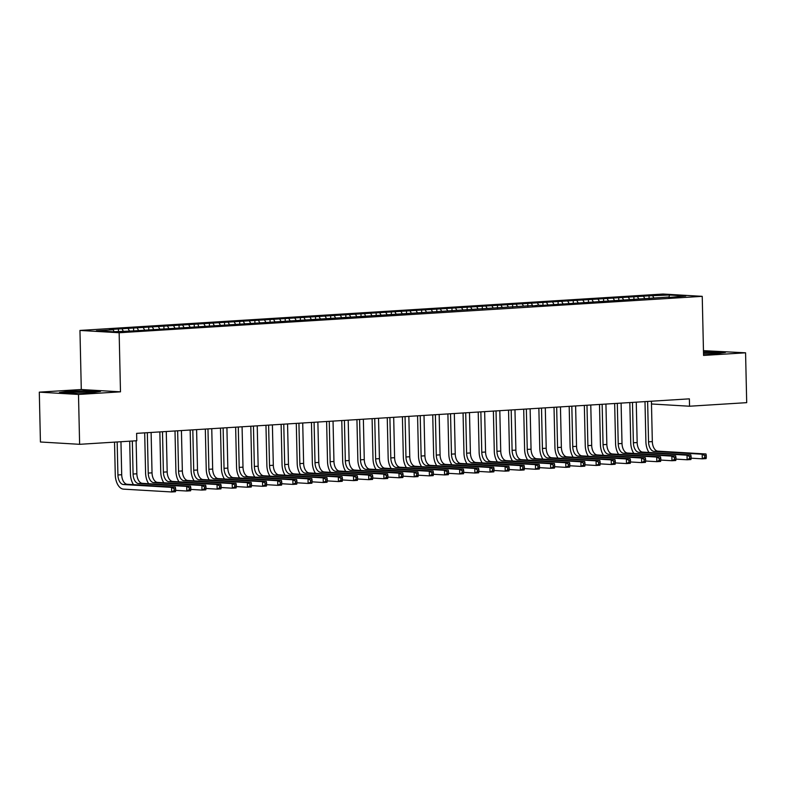 <?xml version="1.0" encoding="UTF-8"?>
<svg xmlns="http://www.w3.org/2000/svg" width="786" height="786" viewBox="0 0 786 786"><rect width="100%" height="100%" fill="white"/><g stroke="black" fill="none" stroke-linecap="round" stroke-linejoin="round"><path stroke-width="1.18" d="M39.3 392.145L78.492 394.454L120.484 391.831L81.292 389.522L39.3 392.145L40.43 441.997L79.622 444.316L136.784 440.74L136.617 433.361L689.371 398.846L689.548 406.224L746.7 402.658L745.57 352.806L703.47 350.674M81.292 389.522L79.956 330.434L663.04 294.033L702.232 296.342L119.148 332.743L79.956 330.434M669.033 297.157L669.476 295.015L649.04 295.831L109.313 329.54L113.076 329.756L114.176 331.672M669.476 295.015L685.785 295.978L668.847 297.491M537.575 303.249L538.685 305.165L542.487 305.381L669.112 297.02M538.724 305.165L532.397 306.009M113.076 329.756L96.393 330.798L112.712 331.761L133.148 330.945L532.662 305.538M122.174 329.187L123.274 331.103M128.236 328.813L129.336 330.719M137.334 328.243L138.454 330.199M143.396 327.86L144.496 329.776M152.494 327.3L153.624 329.246M158.556 326.917L159.656 328.833M167.654 326.347L168.784 328.302M173.716 325.974L174.816 327.88M182.814 325.404L183.944 327.359M188.876 325.021L189.986 326.937M197.974 324.461L198.858 326.838M204.036 324.078L205.146 325.994M213.134 323.508L214.264 325.463M219.196 323.134L220.306 325.04M228.294 322.565L229.424 324.52M234.366 322.181L235.466 324.097M243.454 321.621L244.584 323.567M249.526 321.238L250.626 323.154M258.614 320.668L259.744 322.624M264.685 320.295L265.786 322.201M273.783 319.725L274.904 321.68M279.845 319.342L280.946 321.258M288.943 318.772L290.063 320.727M295.005 318.399L296.106 320.305M304.103 317.829L305.223 319.784M310.165 317.456L311.266 319.362M319.263 316.886L320.383 318.841M325.325 316.503L326.426 318.418M334.423 315.933L335.553 317.888M340.485 315.559L341.586 317.465M349.583 314.99L350.713 316.945M355.645 314.616L356.746 316.522M364.743 314.046L365.628 316.424M370.805 313.663L371.916 315.579M379.903 313.093L381.033 315.048M385.965 312.72L387.076 314.626M395.063 312.15L396.193 314.105M401.135 311.767L402.236 313.683M410.223 311.207L411.353 313.152M416.295 310.824L417.395 312.74M425.383 310.254L426.513 312.209M431.455 309.88L432.555 311.787M440.553 309.311L441.673 311.266M446.615 308.927L447.715 310.843M455.713 308.367L456.833 310.313M461.775 307.984L462.875 309.9M470.873 307.414L471.993 309.37M476.935 307.041L478.035 308.947M486.033 306.471L487.153 308.426M492.095 306.088L493.195 308.004M501.193 305.528L502.323 307.473M507.255 305.145L508.355 307.061M516.353 304.575L517.483 306.53M522.415 304.202L523.515 306.108M531.513 303.632L532.643 305.587M546.673 302.679L547.803 304.634M552.735 302.305L553.845 304.221M561.833 301.736L562.963 303.691M567.895 301.362L569.005 303.268M576.993 300.792L578.123 302.748M583.065 300.409L584.165 302.325M592.153 299.839L593.283 301.795M598.225 299.466L599.325 301.372M607.323 298.896L608.443 300.851M613.385 298.523L614.485 300.429M622.483 297.953L623.603 299.898M628.545 297.57L629.645 299.486M637.643 297L638.763 298.955M643.705 296.627L644.805 298.533M652.802 296.057L653.923 298.012M78.492 394.454L79.622 444.316M702.232 296.342L703.568 355.429L745.57 352.806M120.484 391.831L119.148 332.743M651.486 403.984L689.548 406.224M703.539 354.024L716.704 353.661L725.429 352.403L703.499 351.981M100.5 391.418L88.7 390.721L68.166 391.29L59.441 392.548L71.241 393.246L91.775 392.686L100.5 391.418M649.04 295.831L649.108 298.729M633.88 296.784L633.948 299.672M618.72 297.727L618.788 300.616M603.56 298.68L603.619 301.569M588.4 299.623L588.459 302.512M573.24 300.566L573.299 303.455M558.08 301.519L558.139 304.408M542.91 302.463L542.979 305.351M527.75 303.406L527.819 306.294M512.59 304.359L512.659 307.247M497.43 305.302L497.499 308.191M482.27 306.245L482.339 309.134M467.11 307.198L467.179 310.087M451.95 308.141L452.019 311.03M436.79 309.085L436.849 311.973M421.63 310.038L421.689 312.926M406.47 310.981L406.529 313.869M391.31 311.924L391.369 314.822M376.14 312.877L376.209 315.766M360.98 313.82L361.049 316.709M345.82 314.773L345.889 317.662M330.66 315.717L330.729 318.605M315.5 316.66L315.569 319.548M300.34 317.613L300.409 320.501M285.18 318.556L285.249 321.445M270.02 319.499L270.089 322.388M254.861 320.452L254.919 323.341M239.701 321.395L239.759 324.284M224.541 322.339L224.6 325.227M209.371 323.292L209.44 326.18M194.211 324.235L194.28 327.123M179.051 325.178L179.12 328.067M163.891 326.131L163.96 329.02M148.731 327.074L148.8 329.963M133.571 328.017L133.64 330.916M118.411 328.97L118.47 331.397M648.981 452.461A13.873 7.919 86.4 0 1 645.895 441.683L644.992 401.617M651.417 401.214L652.331 441.604A9.245 5.276 -93.6 0 0 657.843 451.144L705.985 453.984L702.193 454.22L704.737 455.615L704.777 457.462L706.3 457.373L706.25 455.526L704.737 455.615M647.625 401.45L648.548 441.84A9.245 5.276 -93.6 0 0 654.05 451.38L702.193 454.22L702.301 458.837L691.13 458.179M706.3 457.373L706.083 458.602L702.301 458.837L704.777 457.462M706.25 455.526L705.985 453.984M633.821 453.414A13.873 7.919 86.4 0 1 630.736 442.626L629.832 402.56M636.257 402.157L637.171 442.547A9.245 5.276 -93.6 0 0 642.683 452.097L690.825 454.937L687.033 455.173L689.577 456.568L689.617 458.415L691.14 458.317L691.091 456.47L689.577 456.568M632.465 402.393L633.388 442.783A9.245 5.276 -93.6 0 0 638.89 452.333L687.033 455.173L687.141 459.781L675.97 459.122M691.14 458.317L690.923 459.545L687.141 459.781L689.617 458.415M691.091 456.47L690.825 454.937M618.661 454.357A13.873 7.919 86.4 0 1 615.576 443.579L614.662 403.503M621.097 403.1L622.011 443.491A9.245 5.276 -93.6 0 0 627.523 453.041L675.665 455.88L671.873 456.116L674.417 457.511L674.457 459.358L675.98 459.26L675.931 457.413L674.417 457.511M617.305 403.346L618.228 443.736A9.245 5.276 -93.6 0 0 623.73 453.276L671.873 456.116L671.981 460.734L660.81 460.075M675.98 459.26L675.764 460.498L671.981 460.734L674.457 459.358M675.931 457.413L675.665 455.88M709.729 353.857A12.026 0.688 -1.3 0 0 716.871 353.13A12.026 0.688 -1.3 0 0 710.004 352.6A12.026 0.688 -1.3 0 0 703.509 352.688M703.499 352.383L723.346 352.698M84.8 392.872A12.026 0.688 -1.3 0 0 91.942 392.155A12.026 0.688 -1.3 0 0 85.065 391.615A12.026 0.688 -1.3 0 0 73.019 391.949A12.026 0.688 -1.3 0 0 68.018 392.695A12.026 0.688 -1.3 0 0 74.886 393.088A12.026 0.688 -1.3 0 0 77.126 393.088M61.622 392.676L68.539 391.683L88.435 391.133L98.417 391.723M603.501 455.3A13.873 7.919 86.4 0 1 600.416 444.522L599.502 404.456M605.937 404.053L606.851 444.444A9.245 5.276 -93.6 0 0 612.363 453.984L660.505 456.823L656.713 457.059L659.258 458.454L659.297 460.301L660.81 460.213L660.771 458.366L659.258 458.454M602.145 404.289L603.058 444.68A9.245 5.276 -93.6 0 0 608.57 454.22L656.713 457.059L656.811 461.677L645.65 461.018M660.81 460.213L660.604 461.441L656.811 461.677L659.297 460.301M660.771 458.366L660.505 456.823M588.341 456.253A13.873 7.919 86.4 0 1 585.256 445.466L584.342 405.399M590.777 404.996L591.691 445.387A9.245 5.276 -93.6 0 0 597.193 454.937L645.335 457.776L641.553 458.012L644.098 459.407L644.137 461.254L645.65 461.156L645.611 459.309L644.098 459.407M586.985 405.232L587.899 445.623A9.245 5.276 -93.6 0 0 593.41 455.173L641.553 458.012L641.651 462.62L630.49 461.962M645.65 461.156L645.444 462.384L641.651 462.62L644.137 461.254M645.611 459.309L645.335 457.776M573.181 457.197A13.873 7.919 86.4 0 1 570.096 446.419L569.182 406.342M575.617 405.949L576.531 446.34A9.245 5.276 -93.6 0 0 582.033 455.88L630.176 458.719L626.393 458.955L628.938 460.35L628.977 462.197L630.49 462.099L630.451 460.252L628.938 460.35M571.825 406.185L572.739 446.576A9.245 5.276 -93.6 0 0 578.25 456.116L626.393 458.955L626.491 463.573L615.33 462.915M630.49 462.099L630.284 463.337L626.491 463.573L628.977 462.197M630.451 460.252L630.176 458.719M558.011 458.15A13.873 7.919 86.4 0 1 554.936 447.362L554.022 407.295M560.457 406.893L561.371 447.283A9.245 5.276 -93.6 0 0 566.873 456.823L615.016 459.663L611.233 459.898L613.778 461.294L613.817 463.141L615.33 463.052L615.291 461.205L613.778 461.294M556.665 407.128L557.579 447.519A9.245 5.276 -93.6 0 0 563.09 457.059L611.233 459.898L611.331 464.516L600.17 463.858M615.33 463.052L615.124 464.28L611.331 464.516L613.817 463.141M615.291 461.205L615.016 459.663M542.851 459.093A13.873 7.919 86.4 0 1 539.776 448.305L538.862 408.239M545.297 407.836L546.211 448.226A9.245 5.276 -93.6 0 0 551.713 457.776L599.856 460.616L596.063 460.851L598.618 462.247L598.657 464.094L600.17 463.995L600.131 462.148L598.618 462.247M541.505 408.072L542.419 448.462A9.245 5.276 -93.6 0 0 547.921 458.012L596.063 460.851L596.171 465.469L585.01 464.811M600.17 463.995L599.964 465.224L596.171 465.469L598.657 464.094M600.131 462.148L599.856 460.616M527.691 460.036A13.873 7.919 86.4 0 1 524.606 449.258L523.702 409.182M530.128 408.789L531.051 449.179A9.245 5.276 -93.6 0 0 536.553 458.719L584.696 461.559L580.903 461.795L583.448 463.19L583.497 465.037L585.01 464.939L584.971 463.092L583.448 463.19M526.345 409.025L527.259 449.415A9.245 5.276 -93.6 0 0 532.761 458.955L580.903 461.795L581.011 466.412L569.85 465.754M585.01 464.939L584.804 466.177L581.011 466.412L583.497 465.037M584.971 463.092L584.696 461.559M512.531 460.989A13.873 7.919 86.4 0 1 509.446 450.201L508.542 410.135M514.968 409.732L515.891 450.123A9.245 5.276 -93.6 0 0 521.393 459.663L569.536 462.502L565.743 462.738L568.288 464.133L568.337 465.98L569.85 465.892L569.811 464.045L568.288 464.133M511.185 409.968L512.099 450.358A9.245 5.276 -93.6 0 0 517.601 459.908L565.743 462.738L565.851 467.356L554.69 466.697M569.85 465.892L569.644 467.12L565.851 467.356L568.337 465.98M569.811 464.045L569.536 462.502M497.371 461.932A13.873 7.919 86.4 0 1 494.286 451.154L493.382 411.078M499.808 410.675L500.731 451.066A9.245 5.276 -93.6 0 0 506.233 460.616L554.376 463.455L550.583 463.691L553.128 465.086L553.177 466.933L554.69 466.835L554.651 464.988L553.128 465.086M496.025 410.911L496.939 451.302A9.245 5.276 -93.6 0 0 502.441 460.851L550.583 463.691L550.691 468.309L539.52 467.65M554.69 466.835L554.484 468.073L550.691 468.309L553.177 466.933M554.651 464.988L554.376 463.455M482.211 462.875A13.873 7.919 86.4 0 1 479.126 452.097L478.222 412.021M484.648 411.628L485.571 452.019A9.245 5.276 -93.6 0 0 491.073 461.559L539.216 464.398L535.423 464.634L537.968 466.029L538.007 467.876L539.53 467.778L539.481 465.931L537.968 466.029M480.855 411.864L481.779 452.255A9.245 5.276 -93.6 0 0 487.281 461.795L535.423 464.634L535.531 469.252L524.36 468.594M539.53 467.778L539.324 469.016L535.531 469.252L538.007 467.876M539.481 465.931L539.216 464.398M467.051 463.828A13.873 7.919 86.4 0 1 463.966 453.041L463.062 412.974M469.488 412.571L470.401 452.962A9.245 5.276 -93.6 0 0 475.913 462.502L524.056 465.341L520.263 465.577L522.808 466.972L522.847 468.82L524.37 468.731L524.321 466.884L522.808 466.972M465.695 412.807L466.619 453.198A9.245 5.276 -93.6 0 0 472.121 462.748L520.263 465.577L520.371 470.195L509.2 469.537M524.37 468.731L524.154 469.959L520.371 470.195L522.847 468.82M524.321 466.884L524.056 465.341M451.891 464.772A13.873 7.919 86.4 0 1 448.806 453.994L447.892 413.917M454.328 413.515L455.241 453.905A9.245 5.276 -93.6 0 0 460.753 463.455L508.896 466.295L505.103 466.53L507.648 467.925L507.687 469.773L509.21 469.674L509.161 467.827L507.648 467.925M450.535 413.75L451.459 454.141A9.245 5.276 -93.6 0 0 456.961 463.691L505.103 466.53L505.211 471.148L494.04 470.49M509.21 469.674L508.994 470.912L505.211 471.148L507.687 469.773M509.161 467.827L508.896 466.295M436.731 465.715A13.873 7.919 86.4 0 1 433.646 454.937L432.732 414.87M439.168 414.468L440.081 454.858A9.245 5.276 -93.6 0 0 445.593 464.398L493.736 467.238L489.943 467.474L492.488 468.869L492.527 470.716L494.04 470.618L494.001 468.78L492.488 468.869M435.375 414.703L436.289 455.094A9.245 5.276 -93.6 0 0 441.801 464.634L489.943 467.474L490.042 472.091L478.88 471.433M494.04 470.618L493.834 471.855L490.042 472.091L492.527 470.716M494.001 468.78L493.736 467.238M421.571 466.668A13.873 7.919 86.4 0 1 418.486 455.88L417.572 415.814M424.008 415.411L424.921 455.801A9.245 5.276 -93.6 0 0 430.433 465.351L478.576 468.181L474.783 468.427L477.328 469.822L477.367 471.659L478.88 471.571L478.841 469.723L477.328 469.822M420.215 415.647L421.129 456.037A9.245 5.276 -93.6 0 0 426.641 465.587L474.783 468.427L474.882 473.034L463.72 472.376M478.88 471.571L478.674 472.799L474.882 473.034L477.367 471.659M478.841 469.723L478.576 468.181M406.411 467.611A13.873 7.919 86.4 0 1 403.326 456.833L402.412 416.757M408.848 416.354L409.761 456.745A9.245 5.276 -93.6 0 0 415.263 466.295L463.406 469.134L459.623 469.37L462.168 470.765L462.207 472.612L463.72 472.514L463.681 470.667L462.168 470.765M405.055 416.59L405.969 456.99A9.245 5.276 -93.6 0 0 411.481 466.53L459.623 469.37L459.722 473.987L448.56 473.329M463.72 472.514L463.514 473.752L459.722 473.987L462.207 472.612M463.681 470.667L463.406 469.134M391.241 468.554A13.873 7.919 86.4 0 1 388.166 457.776L387.252 417.71M393.688 417.307L394.601 457.698A9.245 5.276 -93.6 0 0 400.103 467.238L448.246 470.077L444.463 470.313L447.008 471.708L447.047 473.555L448.56 473.467L448.521 471.62L447.008 471.708M389.895 417.543L390.809 457.933A9.245 5.276 -93.6 0 0 396.321 467.474L444.463 470.313L444.562 474.931L433.4 474.272M448.56 473.467L448.354 474.695L444.562 474.931L447.047 473.555M448.521 471.62L448.246 470.077M376.081 469.507A13.873 7.919 86.4 0 1 373.006 458.719L372.092 418.653M378.528 418.25L379.442 458.641A9.245 5.276 -93.6 0 0 384.944 468.191L433.086 471.02L429.294 471.266L431.848 472.661L431.887 474.498L433.4 474.41L433.361 472.563L431.848 472.661M374.735 418.486L375.649 458.877A9.245 5.276 -93.6 0 0 381.151 468.427L429.294 471.266L429.402 475.874L418.24 475.216M433.4 474.41L433.194 475.638L429.402 475.874L431.887 474.498M433.361 472.563L433.086 471.02M360.921 470.45A13.873 7.919 86.4 0 1 357.846 459.672L356.932 419.596M363.368 419.193L364.282 459.584A9.245 5.276 -93.6 0 0 369.784 469.134L417.926 471.973L414.134 472.209L416.678 473.604L416.727 475.451L418.24 475.353L418.201 473.506L416.678 473.604M359.575 419.439L360.489 459.83A9.245 5.276 -93.6 0 0 365.991 469.37L414.134 472.209L414.242 476.827L403.08 476.169M418.24 475.353L418.034 476.591L414.242 476.827L416.727 475.451M418.201 473.506L417.926 471.973M345.761 471.394A13.873 7.919 86.4 0 1 342.676 460.616L341.772 420.549M348.198 420.146L349.122 460.537A9.245 5.276 -93.6 0 0 354.624 470.077L402.766 472.917L398.974 473.152L401.518 474.548L401.567 476.395L403.08 476.306L403.041 474.459L401.518 474.548M344.415 420.382L345.329 460.773A9.245 5.276 -93.6 0 0 350.831 470.313L398.974 473.152L399.082 477.77L387.92 477.112M403.08 476.306L402.874 477.534L399.082 477.77L401.567 476.395M403.041 474.459L402.766 472.917M330.601 472.347A13.873 7.919 86.4 0 1 327.516 461.559L326.612 421.493M333.038 421.09L333.962 461.48A9.245 5.276 -93.6 0 0 339.464 471.03L387.606 473.87L383.814 474.105L386.358 475.501L386.407 477.348L387.92 477.249L387.881 475.402L386.358 475.501M329.255 421.325L330.169 461.716A9.245 5.276 -93.6 0 0 335.671 471.266L383.814 474.105L383.922 478.713L372.751 478.055M387.92 477.249L387.714 478.478L383.922 478.713L386.407 477.348M387.881 475.402L387.606 473.87M315.441 473.29A13.873 7.919 86.4 0 1 312.356 462.512L311.452 422.436M317.878 422.043L318.802 462.433A9.245 5.276 -93.6 0 0 324.304 471.973L372.446 474.813L368.654 475.049L371.198 476.444L371.238 478.291L372.76 478.193L372.721 476.345L371.198 476.444M314.086 422.279L315.009 462.669A9.245 5.276 -93.6 0 0 320.511 472.209L368.654 475.049L368.762 479.666L357.591 479.008M372.76 478.193L372.554 479.431L368.762 479.666L371.238 478.291M372.721 476.345L372.446 474.813M300.281 474.243A13.873 7.919 86.4 0 1 297.196 463.455L296.293 423.389M302.718 422.986L303.632 463.376A9.245 5.276 -93.6 0 0 309.144 472.917L357.286 475.756L353.494 475.992L356.038 477.387L356.078 479.234L357.601 479.146L357.551 477.299L356.038 477.387M298.926 423.222L299.849 463.612A9.245 5.276 -93.6 0 0 305.351 473.152L353.494 475.992L353.602 480.61L342.431 479.951M357.601 479.146L357.384 480.374L353.602 480.61L356.078 479.234M357.551 477.299L357.286 475.756M285.122 475.186A13.873 7.919 86.4 0 1 282.036 464.398L281.133 424.332M287.558 423.929L288.472 464.32A9.245 5.276 -93.6 0 0 293.984 473.87L342.126 476.709L338.334 476.945L340.878 478.34L340.918 480.187L342.441 480.089L342.391 478.242L340.878 478.34M283.766 424.165L284.689 464.555A9.245 5.276 -93.6 0 0 290.191 474.105L338.334 476.945L338.442 481.563L327.271 480.904M342.441 480.089L342.224 481.317L338.442 481.563L340.918 480.187M342.391 478.242L342.126 476.709M269.962 476.129A13.873 7.919 86.4 0 1 266.876 465.351L265.963 425.275M272.398 424.882L273.312 465.273A9.245 5.276 -93.6 0 0 278.824 474.813L326.966 477.652L323.174 477.888L325.718 479.283L325.758 481.13L327.281 481.032L327.231 479.185L325.718 479.283M268.606 425.118L269.529 465.509A9.245 5.276 -93.6 0 0 275.031 475.049L323.174 477.888L323.282 482.506L312.111 481.847M327.281 481.032L327.064 482.27L323.282 482.506L325.758 481.13M327.231 479.185L326.966 477.652M254.802 477.082A13.873 7.919 86.4 0 1 251.716 466.295L250.803 426.228M257.238 425.825L258.152 466.216A9.245 5.276 -93.6 0 0 263.664 475.756L311.806 478.595L308.014 478.831L310.558 480.226L310.598 482.073L312.111 481.985L312.071 480.138L310.558 480.226M253.446 426.061L254.359 466.452A9.245 5.276 -93.6 0 0 259.871 475.992L308.014 478.831L308.112 483.449L296.951 482.791M312.111 481.985L311.904 483.213L308.112 483.449L310.598 482.073M312.071 480.138L311.806 478.595M239.642 478.026A13.873 7.919 86.4 0 1 236.557 467.248L235.643 427.171M242.078 426.769L242.992 467.159A9.245 5.276 -93.6 0 0 248.494 476.709L296.636 479.548L292.854 479.784L295.398 481.179L295.438 483.026L296.951 482.928L296.911 481.081L295.398 481.179M238.286 427.004L239.199 467.395A9.245 5.276 -93.6 0 0 244.711 476.945L292.854 479.784L292.952 484.402L281.791 483.744M296.951 482.928L296.744 484.156L292.952 484.402L295.438 483.026M296.911 481.081L296.636 479.548M224.472 478.969A13.873 7.919 86.4 0 1 221.397 468.191L220.483 428.115M226.918 427.722L227.832 468.112A9.245 5.276 -93.6 0 0 233.334 477.652L281.476 480.492L277.694 480.727L280.238 482.123L280.278 483.97L281.791 483.871L281.752 482.024L280.238 482.123M223.126 427.957L224.039 468.348A9.245 5.276 -93.6 0 0 229.551 477.888L277.694 480.727L277.792 485.345L266.631 484.687M281.791 483.871L281.585 485.109L277.792 485.345L280.278 483.97M281.752 482.024L281.476 480.492M209.312 479.922A13.873 7.919 86.4 0 1 206.237 469.134L205.323 429.068M211.758 428.665L212.672 469.055A9.245 5.276 -93.6 0 0 218.174 478.595L266.316 481.435L262.534 481.671L265.079 483.066L265.118 484.913L266.631 484.824L266.592 482.977L265.079 483.066M207.966 428.901L208.88 469.291A9.245 5.276 -93.6 0 0 214.391 478.841L262.534 481.671L262.632 486.288L251.471 485.63M266.631 484.824L266.425 486.053L262.632 486.288L265.118 484.913M266.592 482.977L266.316 481.435M194.152 480.865A13.873 7.919 86.4 0 1 191.077 470.087L190.163 430.011M196.598 429.608L197.512 469.999A9.245 5.276 -93.6 0 0 203.014 479.548L251.156 482.388L247.364 482.624L249.919 484.019L249.958 485.866L251.471 485.768L251.432 483.921L249.919 484.019M192.806 429.844L193.72 470.234A9.245 5.276 -93.6 0 0 199.222 479.784L247.364 482.624L247.472 487.241L236.311 486.583M251.471 485.768L251.265 487.006L247.472 487.241L249.958 485.866M251.432 483.921L251.156 482.388M178.992 481.808A13.873 7.919 86.4 0 1 175.907 471.03L175.003 430.964M181.428 430.561L182.352 470.952A9.245 5.276 -93.6 0 0 187.854 480.492L235.996 483.331L232.204 483.567L234.749 484.962L234.798 486.809L236.311 486.711L236.272 484.874L234.749 484.962M177.646 430.797L178.56 471.187A9.245 5.276 -93.6 0 0 184.062 480.727L232.204 483.567L232.312 488.185L221.151 487.526M236.311 486.711L236.105 487.949L232.312 488.185L234.798 486.809M236.272 484.874L235.996 483.331M163.832 482.761A13.873 7.919 86.4 0 1 160.747 471.973L159.843 431.907M166.268 431.504L167.192 471.895A9.245 5.276 -93.6 0 0 172.694 481.445L220.837 484.274L217.044 484.52L219.589 485.905L219.638 487.752L221.151 487.664L221.112 485.817L219.589 485.905M162.486 431.74L163.4 472.131A9.245 5.276 -93.6 0 0 168.902 481.68L217.044 484.52L217.152 489.128L205.991 488.47M221.151 487.664L220.945 488.892L217.152 489.128L219.638 487.752M221.112 485.817L220.837 484.274M148.672 483.704A13.873 7.919 86.4 0 1 145.587 472.926L144.683 432.85M151.109 432.447L152.032 472.838A9.245 5.276 -93.6 0 0 157.534 482.388L205.677 485.227L201.884 485.463L204.429 486.858L204.478 488.705L205.991 488.607L205.952 486.76L204.429 486.858M147.326 432.683L148.24 473.084A9.245 5.276 -93.6 0 0 153.742 482.624L201.884 485.463L201.992 490.081L190.821 489.423M205.991 488.607L205.785 489.845L201.992 490.081L204.478 488.705M205.952 486.76L205.677 485.227M133.512 484.648A13.873 7.919 86.4 0 1 130.427 473.87L129.69 441.182M136.116 440.779L136.862 473.791A9.245 5.276 -93.6 0 0 142.374 483.331L190.517 486.17L186.724 486.406L189.269 487.801L189.308 489.649L190.831 489.56L190.782 487.713L189.269 487.801M132.323 441.025L133.08 474.027A9.245 5.276 -93.6 0 0 138.582 483.567L186.724 486.406L186.832 491.024L175.661 490.366M190.831 489.56L190.625 490.788L186.832 491.024L189.308 489.649M190.782 487.713L190.517 486.17M175.671 490.503L175.622 488.656L174.109 488.754L174.148 490.592L175.671 490.503L175.455 491.731L171.672 491.967L123.53 489.138A13.873 7.919 86.4 0 1 115.267 474.813L114.53 442.135M120.956 441.732L121.702 474.734A9.245 5.276 -93.6 0 0 127.214 484.284L175.357 487.114L171.564 487.359L174.109 488.754M117.163 441.968L117.92 474.97A9.245 5.276 -93.6 0 0 123.422 484.52L171.564 487.359L171.672 491.967L174.148 490.592M175.622 488.656L175.357 487.114M652.331 441.604L648.548 441.84M657.843 451.144L654.05 451.38M637.171 442.547L633.388 442.783M642.683 452.097L638.89 452.333M622.011 443.491L618.228 443.736M627.523 453.041L623.73 453.276M606.851 444.444L603.058 444.68M612.363 453.984L608.57 454.22M591.691 445.387L587.899 445.623M597.193 454.937L593.41 455.173M576.531 446.34L572.739 446.576M582.033 455.88L578.25 456.116M561.371 447.283L557.579 447.519M566.873 456.823L563.09 457.059M546.211 448.226L542.419 448.462M551.713 457.776L547.921 458.012M531.051 449.179L527.259 449.415M536.553 458.719L532.761 458.955M515.891 450.123L512.099 450.358M521.393 459.663L517.601 459.908M500.731 451.066L496.939 451.302M506.233 460.616L502.441 460.851M485.571 452.019L481.779 452.255M491.073 461.559L487.281 461.795M470.401 452.962L466.619 453.198M475.913 462.502L472.121 462.748M455.241 453.905L451.459 454.141M460.753 463.455L456.961 463.691M440.081 454.858L436.289 455.094M445.593 464.398L441.801 464.634M424.921 455.801L421.129 456.037M430.433 465.351L426.641 465.587M409.761 456.745L405.969 456.99M415.263 466.295L411.481 466.53M394.601 457.698L390.809 457.933M400.103 467.238L396.321 467.474M379.442 458.641L375.649 458.877M384.944 468.191L381.151 468.427M364.282 459.584L360.489 459.83M369.784 469.134L365.991 469.37M349.122 460.537L345.329 460.773M354.624 470.077L350.831 470.313M333.962 461.48L330.169 461.716M339.464 471.03L335.671 471.266M318.802 462.433L315.009 462.669M324.304 471.973L320.511 472.209M303.632 463.376L299.849 463.612M309.144 472.917L305.351 473.152M288.472 464.32L284.689 464.555M293.984 473.87L290.191 474.105M273.312 465.273L269.529 465.509M278.824 474.813L275.031 475.049M258.152 466.216L254.359 466.452M263.664 475.756L259.871 475.992M242.992 467.159L239.199 467.395M248.494 476.709L244.711 476.945M227.832 468.112L224.039 468.348M233.334 477.652L229.551 477.888M212.672 469.055L208.88 469.291M218.174 478.595L214.391 478.841M197.512 469.999L193.72 470.234M203.014 479.548L199.222 479.784M182.352 470.952L178.56 471.187M187.854 480.492L184.062 480.727M167.192 471.895L163.4 472.131M172.694 481.445L168.902 481.68M152.032 472.838L148.24 473.084M157.534 482.388L153.742 482.624M136.862 473.791L133.08 474.027M142.374 483.331L138.582 483.567M121.702 474.734L117.92 474.97M127.214 484.284L123.422 484.52"/></g></svg>
